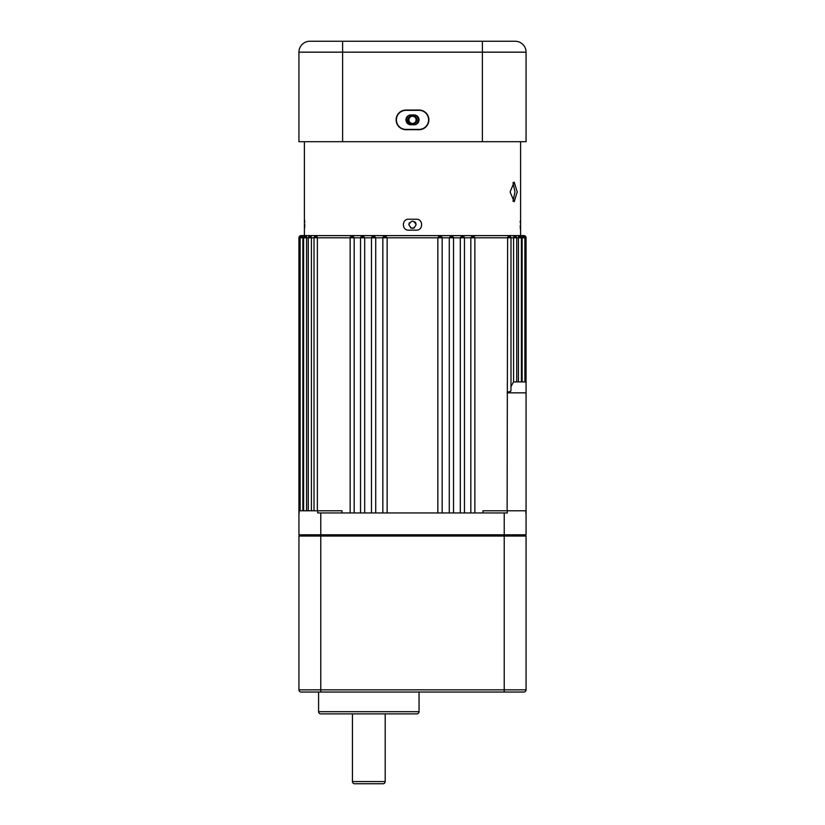 <?xml version="1.0" encoding="UTF-8"?>
<svg xmlns="http://www.w3.org/2000/svg" width="825" height="825" viewBox="0 0 825 825"><rect width="100%" height="100%" fill="white"/><g stroke="black" fill="none" stroke-linecap="round" stroke-linejoin="round"><path stroke-width="1.24" d="M416.037 223.987A3.599 3.599 0 0 0 414.501 221.698M409.499 222.688A3.599 3.599 0 0 0 409.169 223.307M408.963 223.987A3.599 3.599 0 0 0 408.901 224.689C411.293 220.038 413.696 220.038 416.099 224.689C413.707 229.34 411.304 229.34 408.901 224.689M510.984 386.595L513.521 381.923L526.061 381.923L526.061 237.796A2.186 2.186 0 0 0 523.875 235.61L301.125 235.61A2.186 2.186 0 0 0 298.939 237.796L298.939 534.796L320.781 534.796L320.781 512.954L317.687 512.954L317.687 510.768L342.004 510.768L342.004 512.954M302.858 236.703L301.218 236.703L302.858 236.703L302.868 237.796L300.135 237.796A1.093 1.093 0 0 1 301.218 236.703L302.352 236.703M306.426 236.703L304.693 236.703L306.426 236.703L306.56 237.796L303.61 237.796A1.093 1.093 0 0 1 304.693 236.703L305.714 236.703M311.159 236.703L309.344 236.703L311.159 236.703L311.407 237.796L308.251 237.796A1.093 1.093 0 0 1 309.344 236.703L310.241 236.703M317.006 236.703L315.109 236.703L317.006 236.703L317.367 237.796L314.016 237.796A1.093 1.093 0 0 1 315.109 236.703L315.892 236.703M353.368 236.703L351.233 236.703L353.368 236.703L354.183 237.796L317.367 237.796L317.367 510.768M364.691 512.954L364.691 237.796L363.794 236.703L361.907 236.703M374.746 236.703L372.57 236.703L374.746 236.703L375.715 237.796L354.183 237.796L354.183 512.954M387.152 512.954L387.152 237.796L386.244 236.713A1.093 1.093 0 0 0 386.121 236.703L384.079 236.703M507.994 236.703L509.891 236.703L507.994 236.703L507.633 237.796L474.86 237.796A1.093 1.093 0 0 0 473.767 236.703L471.632 236.703L470.817 237.796L464.465 237.796A1.093 1.093 0 0 0 463.372 236.703L461.206 236.703L460.309 237.796L453.523 237.796A1.093 1.093 0 0 0 452.43 236.703L450.254 236.703L449.285 237.796L442.159 237.796A1.093 1.093 0 0 0 441.066 236.703L438.879 236.703A1.093 1.093 0 0 0 438.756 236.713L437.848 237.796L375.715 237.796L375.715 512.954M513.841 236.703L515.656 236.703L513.841 236.703L513.593 237.796L507.633 237.796L507.127 510.768M518.574 236.703L520.307 236.703L518.574 236.703L518.44 237.796L513.593 237.796L513.593 381.923M522.143 236.703L523.782 236.703L522.143 236.703L522.132 237.796L518.44 237.796L518.44 381.923M438.879 236.703L441.066 236.703L438.879 236.703M450.254 236.703L452.224 236.703M461.206 236.703L463.093 236.703M471.632 236.703L473.406 236.703M509.108 236.703L509.891 236.703A1.093 1.093 0 0 1 510.984 237.796L510.984 390.235L510.654 391.39L507.633 392.081M514.759 236.703L515.656 236.703A1.093 1.093 0 0 1 516.749 237.796L516.749 381.923M519.286 236.703L520.307 236.703A1.093 1.093 0 0 1 521.39 237.796L521.39 381.923M522.648 236.703L523.782 236.703A1.093 1.093 0 0 1 524.865 237.796L522.132 237.796L522.132 381.923M351.594 236.703L351.233 236.703A1.093 1.093 0 0 0 350.14 237.796L350.14 512.954M361.628 236.703A1.093 1.093 0 0 0 360.535 237.796L360.535 512.954M372.776 236.703L372.57 236.703A1.093 1.093 0 0 0 371.477 237.796L371.477 512.954M383.934 236.703A1.093 1.093 0 0 0 382.841 237.796L382.841 512.954M314.016 510.768L314.016 237.796L311.407 237.796L311.407 510.768M308.251 510.768L308.251 237.796L306.56 237.796L306.56 510.768M303.61 510.768L303.61 237.796L302.868 237.796L302.868 510.768M300.135 510.768L300.135 237.796L298.939 237.796M526.061 381.923L526.061 534.796L320.781 534.796L320.781 536.054L298.939 536.054L298.939 689.844L320.781 689.844L320.781 536.054L526.061 536.054L526.061 689.844A2.186 2.186 0 0 1 523.875 692.031L301.125 692.031A2.186 2.186 0 0 1 298.939 689.844M525.834 512.954L525.834 510.768L482.996 510.768L482.996 512.954M470.817 512.954L470.817 237.796L474.86 237.796L474.86 512.954M460.309 512.954L460.309 237.796L464.465 237.796L464.465 512.954M449.285 512.954L449.285 237.796L453.523 237.796L453.523 512.954M437.848 512.954L437.848 237.796L442.159 237.796L442.159 512.954M507.313 510.768L507.313 512.954L320.781 512.954M299.166 512.954L299.166 510.768L317.687 510.768M510.654 391.39L510.984 390.235M507.127 392.844L526.061 392.844M410.499 227.69A3.599 3.599 0 0 0 414.501 227.69M405.952 119.872A4.909 4.909 0 0 0 410.86 124.781L414.14 124.781A4.909 4.909 0 0 0 419.048 119.872A4.909 4.909 0 0 0 414.14 114.953L410.86 114.953A4.909 4.909 0 0 0 405.952 119.872M396.124 119.872A9.828 9.828 0 0 0 405.952 129.69L419.048 129.69A9.828 9.828 0 0 0 428.876 119.872A9.828 9.828 0 0 0 419.048 110.045L405.952 110.045A9.828 9.828 0 0 0 396.124 119.872M396.412 119.872A9.539 9.539 0 0 0 405.952 129.412L419.048 129.412A9.539 9.539 0 0 0 428.588 119.872A9.539 9.539 0 0 0 419.048 110.323L405.952 110.323A9.539 9.539 0 0 0 396.412 119.872M342.623 141.704L526.061 141.704L526.061 52.171A10.921 10.921 0 0 0 515.14 41.25L342.623 41.25L342.623 52.171L298.939 52.171L298.939 141.704L342.623 141.704L342.623 52.171L482.377 52.171L482.377 41.25M298.939 52.171A10.921 10.921 0 0 1 309.86 41.25A10.921 10.921 0 0 0 298.939 52.171A10.921 10.921 0 0 1 309.86 41.25L342.623 41.25M526.061 52.171A10.921 10.921 0 0 0 515.14 41.25A10.921 10.921 0 0 1 526.061 52.171L482.377 52.171L482.377 141.704M408.829 115.397L408.829 115.397A5.785 5.785 0 0 0 408.829 124.338L406.715 119.872M416.171 115.397L416.171 115.397A5.785 5.785 0 0 1 416.171 124.338M416.924 119.872A4.424 4.424 0 0 0 412.5 115.448A4.424 4.424 0 0 0 408.076 119.872A4.424 4.424 0 0 0 412.5 124.286A4.424 4.424 0 0 0 416.924 119.872M416.099 119.872A3.599 3.599 0 0 0 412.5 116.263A3.599 3.599 0 0 0 408.901 119.872A3.599 3.599 0 0 0 412.5 123.472A3.599 3.599 0 0 0 416.099 119.872M512.995 201.228L514.965 191.936L512.995 182.634M517.223 191.936L514.202 182.108L510.097 191.936L514.202 201.764L517.223 191.936M520.596 141.704L520.596 235.61L304.404 235.61L304.404 141.704M520.379 229.237L520.276 227.648M520.235 226.782L520.214 225.761M408.674 230.154L416.326 230.154C423.369 230.495 423.359 218.893 416.326 219.233L408.674 219.233C401.631 218.893 401.641 230.495 408.674 230.154M304.621 220.151L304.673 220.832M304.724 221.657L304.765 222.554M304.796 224.709L304.786 225.761M304.765 226.782L304.724 227.7M520.235 222.595L520.276 221.698M520.276 221.657L520.317 220.925M352.44 713.873L352.44 781.564A2.186 2.186 0 0 0 354.626 783.75L383.017 783.75A2.186 2.186 0 0 0 385.203 781.564L385.203 713.873M309.86 692.031L310.571 692.031M318.594 692.031L318.594 711.686A2.186 2.186 0 0 0 320.781 713.873L416.873 713.873A2.186 2.186 0 0 0 419.048 711.686L419.048 692.031M301.125 534.796L298.939 536.054M523.875 534.796L526.061 536.054M526.061 237.796L524.865 237.796L524.865 381.923M320.781 692.031L320.781 689.844L504.219 689.844L504.219 512.954M352.44 781.564L385.203 781.564M318.594 711.686L419.048 711.686M504.219 692.031L504.219 689.844L526.061 689.844A2.186 2.186 0 0 1 523.875 692.031"/></g></svg>
